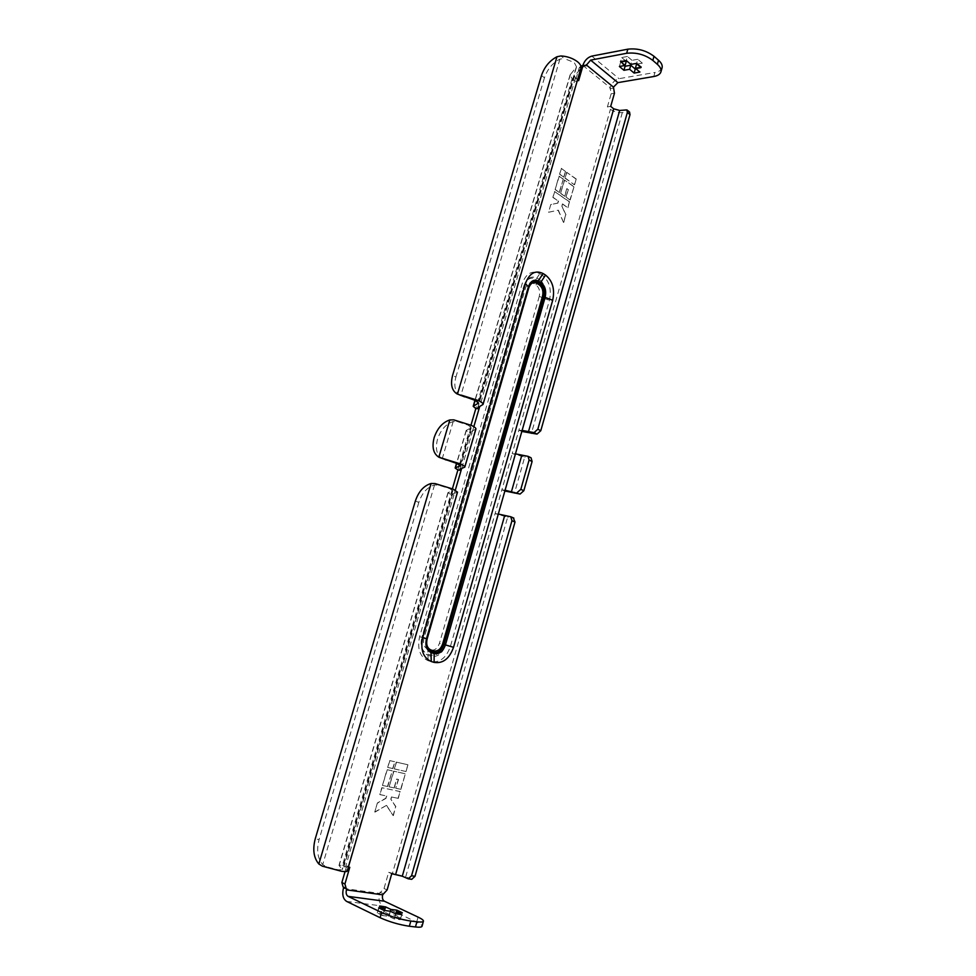 <?xml version="1.0" encoding="UTF-8"?>
<svg xmlns="http://www.w3.org/2000/svg" width="976" height="976" viewBox="0 0 976 976"><rect width="100%" height="100%" fill="white"/><g stroke="black" fill="none" stroke-linecap="round" stroke-linejoin="round"><path stroke-width="0.73" stroke-dasharray="4.88 3.66" d="M541.473 75.494L544.437 77.812C547.39 69.223 552.538 62.989 559.907 59.121L564.104 58.511L560.944 55.949M581.062 67.503L579.219 67.844L575.315 81.276L572.119 78.727L570.069 74.957L576.548 66.856L574.217 62.476L564.104 58.511M577.548 79.837L574.4 76.25L580.927 68.235M442.482 458.854L442.238 458.744C436.711 455.194 435.137 448.679 437.516 439.212C440.713 429.843 445.934 423.962 453.181 421.559L457.402 421.62L468.199 425.182L471.262 427.659L466.125 430.501L468.797 432.649L457.89 469.993M415.373 500.993L418.814 502.433C422.059 492.917 427.293 487.097 434.515 484.974L438.724 485.157L449.655 488.634L452.852 490.769L447.96 492.636L450.753 494.478L342.515 865.248L339.001 865.334L342.295 869.689L338.245 869.799L326.57 866.81L322.727 864.602C317.59 858.538 316.37 850.194 319.079 839.543L315.224 838.896M475.898 429.05L470.688 431.831L472.018 432.905L473.824 426.695M457.524 492.16L452.559 493.966L453.95 494.893L455.316 490.184M348.383 867.091L343.845 866.7L347.224 871.056M563.067 179.047L559.004 176.156L555.112 189.576L559.199 192.431L563.335 179.023L559.004 176.156M573.754 186.697L564.409 180.011L560.541 193.382L564.592 196.225L566.763 188.685L568.105 189.625L565.934 197.164L569.935 199.982L574.022 186.672L564.409 180.011M377.37 802.967L374.76 812.008L386.398 805.407L393.096 815.546L395.658 806.615L390.815 799.222L391.461 796.953L398.049 798.307L399.989 791.524L381.799 787.693L379.81 794.549L386.496 795.928L385.837 798.209L377.37 802.967L374.76 812.008M407.687 764.72L396.268 762.097L394.304 768.881L405.76 771.467L407.956 764.818L396.268 762.097M394.621 761.719L389.656 760.572L387.679 767.392L392.657 768.515L394.877 761.805L389.656 760.572M343.711 887.233L343.101 886.94M345.053 871.605L346.712 865.895L342.515 865.248M452.4 488.817L450.753 494.478L453.95 494.893L345.589 866.664M470.981 425.17L468.797 432.649L472.018 432.905L461.611 468.59M579.219 67.844L580.842 65.953M580.94 65.929L585.844 65.782M582.77 65.587L582.538 66.405M625.518 109.568L628.166 111.715L622.334 112.582C618.015 112.923 614.038 111.837 610.427 109.324L607.401 106.909L611.147 93.769L610.146 87.681C611.903 82.85 614.868 79.849 619.016 78.678L654.933 72.468L653.798 76.506M521.831 431.429L518.89 430.172L512.229 453.559L524.698 457.073L514.401 493.368M504.873 491.001L501.884 489.83L495.1 513.596L507.666 517.146L405.735 876.753L388.655 872.324L384.032 888.514L379.579 893.394C378.249 899.482 379.383 903.727 382.97 906.118L416.63 922.149C420.327 923.93 422.132 925.309 422.022 926.273M405.113 773.712L393.645 771.15L389.119 786.815L394.084 787.864L396.634 779.031L398.269 779.397L395.731 788.218L400.636 789.255L405.369 773.809L393.645 771.15M391.998 770.784L387.021 769.661L382.458 785.399L387.472 786.461L392.254 770.869L387.021 769.661M565.299 171.312L561.249 168.397L559.565 174.204L563.628 177.12L565.568 171.288L561.249 168.397M575.962 179.011L566.641 172.288L564.97 178.083L574.303 184.769L576.23 178.986L566.641 172.288M550.781 204.545L548.549 212.243L558.126 210.218L563.494 222.43L565.677 214.805L561.798 205.912L562.359 203.972L567.715 207.705L569.386 201.91L554.551 191.516L552.855 197.372L558.296 201.154L557.735 203.106L550.781 204.545L548.549 212.243M346.712 865.895L349.786 867.298M388.655 872.324L391.754 873.715M607.401 106.909L610.695 106.396M418.814 502.433L319.079 839.543M527.394 456.158L530.395 457.61L524.698 457.073M530.395 457.61L531.066 457.805M510.277 516.621L513.339 517.951L507.666 517.146M411.738 879.339L405.735 876.753M575.315 81.276L578.622 80.691M460.269 395.524C455.084 392.145 453.633 385.984 455.902 377.065L452.608 375.357M544.437 77.812L455.902 377.065M628.166 111.715L629.52 112.008M498.309 514.047L495.1 513.596L392.596 872.934M505.092 490.22L501.884 489.83L512.229 453.559L515.45 453.864M522.123 430.416L518.89 430.172L610.427 109.324M609.866 88.682L613.16 88.133M379.932 892.162L383.019 893.601M343.747 887.135L346.822 888.599M662.057 67.869C661.252 70.211 658.873 71.736 654.933 72.468M626.263 61.403L620.553 62.452L624.286 65.599M620.553 62.452L619.394 66.49M636.145 68.893L641.025 68.027L639.878 72.078M641.025 68.027L636.535 64.209M637.45 64.038L642.33 63.159L641.183 67.222M642.33 63.159L637.816 59.28L636.657 63.355M637.816 59.28L632.009 60.341L630.862 64.416M632.009 60.341L627.458 56.462L626.299 60.536M627.458 56.462L621.7 57.535L620.541 61.598M621.7 57.535L625.421 60.695M382.629 915.561L377.261 912.95L383.385 913.719L378.054 911.145L384.129 911.913L389.461 914.475L395.487 915.232L400.88 917.806L394.841 917.062L400.27 919.673L394.194 918.928L388.765 916.318L382.629 915.561L384.093 910.425M377.261 912.95L378.712 907.851M388.765 916.318L390.217 911.206M394.194 918.928L395.646 913.792M400.27 919.673L401.722 914.561M394.841 917.062L395.768 913.817M400.88 917.806L402.307 912.743M395.487 915.232L396.415 911.987M389.461 914.475L390.376 911.279M384.129 911.913L384.544 910.486M378.054 911.145L379.505 906.094M383.385 913.719L384.312 910.462M389.912 760.67L387.679 767.392M387.936 767.49L392.657 768.515M392.913 768.6L394.877 761.805M393.914 771.247L389.119 786.815M389.387 786.912L394.084 787.864M394.341 787.961L396.634 779.031M396.89 779.129L398.269 779.397M398.525 779.482L395.731 788.218M395.988 788.315L400.636 789.255M400.904 789.352L405.369 773.809M396.524 762.183L394.304 768.881M394.56 768.978L405.76 771.467M406.016 771.552L407.956 764.818M387.277 769.759L382.458 785.399M382.726 785.497L387.472 786.461M387.728 786.558L392.254 770.869M375.016 812.105L386.398 805.407M386.655 805.505L393.096 815.546M393.352 815.643L395.658 806.615M395.914 806.713L390.815 799.222M391.071 799.32L391.461 796.953M391.73 797.05L398.049 798.307M398.306 798.405L399.989 791.524M400.258 791.621L381.799 787.693M382.055 787.791L379.81 794.549M380.067 794.659L386.496 795.928M386.752 796.026L385.837 798.209M386.093 798.307L377.627 803.065M561.529 168.36L559.565 174.204M559.846 174.179L563.628 177.12M563.896 177.083L565.568 171.288M564.677 179.987L560.541 193.382M560.822 193.358L564.592 196.225M564.86 196.2L566.763 188.685M567.032 188.649L568.105 189.625M568.374 189.6L565.934 197.164M566.202 197.14L569.935 199.982M570.216 199.958L574.022 186.672M566.91 172.252L564.97 178.083M565.238 178.047L574.303 184.769M574.583 184.745L576.23 178.986M559.285 176.119L555.112 189.576M555.393 189.539L559.199 192.431M559.468 192.406L563.335 179.023M548.817 212.219L558.126 210.218M558.394 210.194L563.494 222.43M563.762 222.406L565.677 214.805M565.958 214.781L561.798 205.912M562.066 205.887L562.359 203.972M562.627 203.947L567.715 207.705M567.995 207.681L569.386 201.91M569.655 201.886L554.551 191.516M554.832 191.491L552.855 197.372M553.124 197.347L558.296 201.154M558.577 201.129L557.735 203.106M558.016 203.081L551.05 204.521M559.907 59.121L460.782 395.768M580.22 69.467L482.534 405.003M453.181 421.559L442.238 458.744M434.515 484.974L322.727 864.602M475.397 429.525L464.32 467.553M457.061 492.49L347.005 870.507M542.253 275.195L539.813 273.658C531.993 269.986 526.125 273.304 522.184 283.65L419.619 636.633C417.057 648.845 419.887 656.872 428.147 660.691L430.941 661.557C439.761 662.96 446.239 657.946 450.375 646.527L549.427 300.364C551.757 289.323 549.366 280.929 542.253 275.195L539.545 279.697C544.876 283.967 546.67 290.238 544.925 298.51L445.52 645.075L444.056 644.648L543.522 298.119L549.427 300.364M572.119 78.727L475.824 408.566M582.831 65.392L610.146 87.681M343.381 888.392L379.579 893.394M575.425 78.129L479.716 406.504M452.705 493.856L343.906 866.871M470.835 431.685L459.879 469.236M448.228 492.416L339.123 865.663M466.418 430.196L456.719 463.38M452.535 491.026L342.161 869.287M470.92 428.025L460.013 465.381M322.385 866.176L326.57 866.81M574.62 75.86L477.898 407.468M622.334 112.582L531.322 433.673M570.496 74.176L475.153 400.331M576.047 67.759L478.338 402.6M411.225 879.193L407.773 878.668M457.402 421.62L453.791 419.863M438.724 485.157L435.04 483.559M611.147 93.769L614.453 93.232M387.118 889.941L384.032 888.514M591.798 56.108L619.016 78.678M346.614 901.397L382.97 906.118M418.057 917.086L416.63 922.149M539.264 296.362L439.456 643.269C437.553 648.467 434.601 650.724 430.599 650.053L427.817 649.174C424.084 647.417 422.803 643.782 423.974 638.28L525.539 287.969C527.296 283.296 529.968 281.771 533.53 283.406L535.97 284.931C539.228 287.505 540.326 291.324 539.264 296.362L543.522 298.119C545.133 290.445 543.473 284.638 538.532 280.685L539.545 279.697L537.105 278.172C531.261 275.439 526.869 277.94 523.941 285.651L522.184 283.65M450.375 646.527L445.52 645.075C442.409 653.615 437.565 657.348 430.977 656.275L428.196 655.408C422.035 652.529 419.924 646.539 421.839 637.45L421.9 637.511C420.119 645.941 422.071 651.48 427.781 654.152L430.562 655.018C436.662 656.031 441.164 652.566 444.056 644.648L439.456 643.269M419.619 636.633L421.839 637.45L523.941 285.651L421.9 637.511L423.974 638.28M535.97 284.931L538.532 280.685L536.08 279.16L539.813 273.658M533.53 283.406L536.08 279.16C530.663 276.635 526.589 278.953 523.88 286.09L525.539 287.969M428.147 660.691L427.817 649.174M430.941 661.557L430.599 650.053M452.559 493.966L343.845 866.7M470.688 431.831L459.733 469.371M447.96 492.636L339.001 865.334M466.125 430.501L456.536 463.307M452.852 490.769L342.295 869.689M471.262 427.659L460.147 465.784M574.4 76.25L477.74 407.639M570.069 74.957L474.97 400.245M576.548 66.856L478.435 403.1"/><path stroke-width="1.46" d="M473.824 426.695L479.057 408.761L475.824 408.566L473.201 406.309L478.435 403.1L475.422 400.477L457.171 393.962M580.927 68.235L580.952 68.125C581.403 66.173 580.293 64.074 577.621 61.83C572.912 58.279 567.349 56.327 560.944 55.949L556.967 56.742C549.598 60.634 544.437 66.88 541.473 75.494L452.608 375.357C450.326 384.3 451.766 390.461 456.939 393.84L464.674 396.89M479.716 406.504L479.057 408.761L477.74 407.639L483.059 404.43C483.218 403.491 481.766 402.222 478.74 400.66L461.099 395.073M455.316 490.184L461.099 470.347L457.89 469.993L455.158 468.029L460.147 465.784L457 463.515L439.285 457.415M449.838 419.936L438.846 457.195C433.32 453.645 431.758 447.13 434.149 437.651C437.358 428.244 442.579 422.352 449.838 419.936L453.791 419.863L471.506 425.426C474.568 426.939 476.032 428.135 475.91 429.001L475.898 429.05M461.611 468.59L461.099 470.347L459.879 469.236L464.808 467.126C464.905 466.382 463.393 465.296 460.294 463.856L442.47 458.342L446.117 460.001M431.087 483.498L318.847 864.016C313.711 857.941 312.503 849.571 315.224 838.896L415.373 500.993C418.619 491.465 423.865 485.621 431.087 483.498L435.04 483.559L452.937 489.049L457.524 492.16M457.537 492.124L347.212 871.092C346.907 871.714 344.967 871.775 341.405 871.263L322.385 866.176L318.847 864.016M422.022 926.273L422.01 926.346C421.62 927.2 419.436 927.42 415.459 926.968L409.359 926.248C399.147 924.723 389.4 921.881 380.103 917.708L346.614 901.397C343.052 898.969 341.978 894.626 343.381 888.392L343.711 887.233M341.868 882.536L344.931 883.988L346.163 888.404L343.101 886.94L341.868 882.536L345.053 871.605M457.89 469.993L452.4 488.817M475.824 408.566L470.981 425.17M580.842 65.953L584.246 65.319L582.538 67.234L578.622 80.691L577.548 79.837M629.52 112.008L630.02 114.607L627.373 112.46L626.934 109.91L619.687 110.447L613.721 108.824L610.695 106.396L614.453 93.232L613.453 87.132L617.893 82.631L653.798 76.506C657.848 75.774 660.24 74.188 660.959 71.773C661.496 69.43 660.288 66.954 657.36 64.343L652.846 60.427C645.014 54.595 636.291 52.216 626.653 53.29L627.836 49.178L591.798 56.108C587.625 57.364 584.636 60.463 582.831 65.392L582.77 65.587M344.931 883.988L349.786 867.298L348.383 867.091M346.163 888.404L346.443 889.856C345.748 892.991 346.297 895.151 348.078 896.358L384.373 901.202C382.568 900.006 382.006 897.896 382.665 894.833L387.118 889.941L391.754 873.715L402.283 876.228L408.273 878.815L411.555 875.777L415.007 876.302L411.738 879.339L408.273 878.815M532.091 461.502L529.09 460.05L528.065 456.341L531.066 457.805L532.091 461.502L523.844 490.721L520.086 494.063L505.092 490.22L498.309 514.047L510.79 516.768L511.949 520.708L411.555 875.777M630.02 114.607L540.789 430.709L537.032 434.113L534.067 432.6L522.123 430.416L515.45 453.864L528.065 456.341M626.653 53.29L590.626 60.122L585.844 65.782L584.246 65.319M537.032 434.113L521.831 431.429M520.086 494.063L504.873 491.001M438.846 457.195L442.47 458.342M529.09 460.05L520.818 489.342L523.844 490.721M517.048 492.685L520.818 489.342M513.339 517.951L515.011 522.026L415.007 876.302M627.373 112.46L537.825 429.196L540.789 430.709M534.067 432.6L537.825 429.196M627.836 49.178C637.462 48.08 646.185 50.459 654.005 56.303L652.846 60.427M657.36 64.343L658.507 60.231L654.005 56.303M658.507 60.231C661.435 62.854 662.631 65.343 662.106 67.698L662.057 67.869M619.394 66.49L623.932 70.296L629.63 69.284L634.132 73.078L639.878 72.078L635.388 68.259L641.183 67.222L636.657 63.355L630.862 64.416L626.299 60.536L620.541 61.598L625.104 65.453L619.394 66.49M624.286 65.599L625.079 66.27L623.932 70.296M625.079 66.27L630.777 65.246L629.63 69.284M630.777 65.246L635.266 69.052L634.132 73.078M635.266 69.052L636.145 68.893M637.45 64.038L636.535 64.209L635.388 68.259M625.421 60.695L626.263 61.403L625.104 65.453M384.093 910.425L378.712 907.851L384.837 908.632L379.505 906.094L385.569 906.875L390.9 909.412L396.927 910.181L402.307 912.743L396.293 911.974L401.722 914.561L395.646 913.792L390.217 911.206L384.093 910.425M395.768 913.817L396.293 911.974M396.415 911.987L396.927 910.181M390.376 911.279L390.9 909.412M384.544 910.486L385.569 906.875M384.312 910.462L384.837 908.632M415.459 926.968L416.911 921.783C420.888 922.247 423.059 922.064 423.438 921.222C423.645 920.27 421.852 918.892 418.057 917.086L384.373 901.202M416.911 921.783L410.823 921.051L409.359 926.248M380.103 917.708L381.592 912.523C390.876 916.647 400.624 919.49 410.823 921.051M381.592 912.523L348.078 896.358M434.1 662.387C442.921 663.79 449.399 658.763 453.535 647.32L552.684 300.303C555.015 289.225 552.623 280.82 545.523 275.073L543.083 273.536C535.263 269.84 529.382 273.17 525.442 283.54L422.779 637.401C420.205 649.662 423.047 657.702 431.307 661.533L434.1 662.387L434.149 653.566L433.747 650.858L430.965 649.979C427.232 648.223 425.951 644.575 427.11 639.06L528.772 287.871L528.297 287.31L426.512 638.829L427.11 639.06M346.443 889.856L382.665 894.833M498.309 514.047L395.695 874.313M515.45 453.864L505.092 490.22M613.721 108.824L522.123 430.416M586.137 64.77L613.453 87.132M521.696 455.621L511.363 491.989M504.604 515.828L402.283 876.228M515.011 522.026L511.949 520.708M456.719 463.38L455.426 467.785M460.013 465.381L459.818 466.077M556.967 56.742L457.463 394.084M619.687 110.447L528.345 432.173M475.153 400.331L473.506 405.967M478.338 402.6L478.081 403.491M582.538 67.234L581.062 67.503M590.626 60.122L617.893 82.631M528.772 287.871C530.541 283.186 533.213 281.661 536.763 283.296L537.52 282.052C533.421 280.149 530.334 281.905 528.297 287.31L528.358 286.871C530.615 280.893 534.018 278.953 538.545 281.064L540.997 282.589C545.133 285.895 546.523 290.763 545.169 297.204L445.434 644.88C443.019 651.517 439.249 654.42 434.149 653.566L431.368 652.688C426.61 650.455 424.975 645.807 426.463 638.768L426.512 638.829C425.158 645.209 426.646 649.418 430.953 651.443L430.965 649.979M536.763 283.296L539.216 284.821L539.972 283.577L537.52 282.052L543.083 273.536M431.307 661.533L430.953 651.443L433.734 652.322C438.358 653.09 441.762 650.467 443.958 644.453L442.604 644.05C440.701 649.26 437.748 651.529 433.747 650.858M539.216 284.821C542.473 287.408 543.571 291.238 542.51 296.289L543.754 296.814C544.986 290.982 543.717 286.566 539.972 283.577L545.523 275.073M542.51 296.289L442.604 644.05M453.535 647.32L443.958 644.453L543.754 296.814L552.684 300.303M422.779 637.401L426.463 638.768L528.358 286.871L525.442 283.54M580.952 68.125L483.059 404.43M475.91 429.001L464.808 467.126M456.536 463.307L455.158 468.029M474.97 400.245L473.201 406.309M662.106 67.698L660.959 71.773M422.01 926.346L423.438 921.222M629.581 112.057L626.934 109.91M513.852 518.097L510.79 516.768"/></g></svg>
